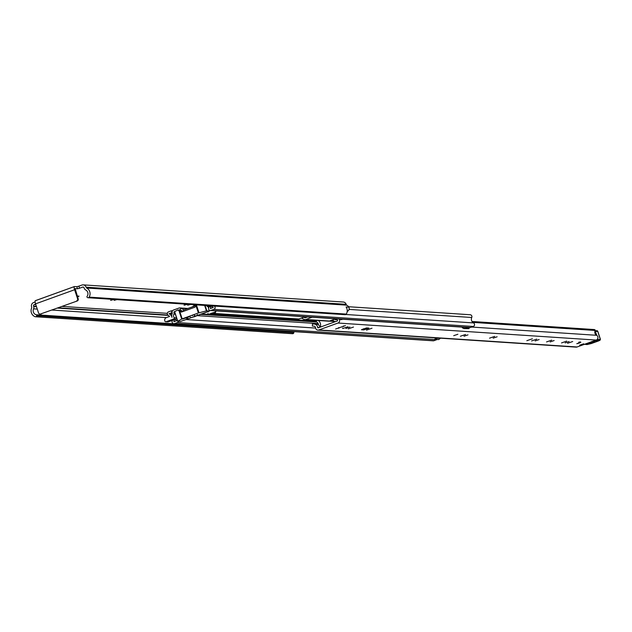 <?xml version="1.0" encoding="UTF-8"?>
<svg xmlns="http://www.w3.org/2000/svg" width="632" height="632" viewBox="0 0 632 632"><rect width="100%" height="100%" fill="white"/><g stroke="black" fill="none" stroke-linecap="round" stroke-linejoin="round"><path stroke-width="0.95" d="M35.116 301.978L33.67 302.499A3.452 3.318 93.8 0 0 31.6 306.899L31.718 307.247A0.845 0.806 -86.2 0 1 31.679 307.895A6.407 6.146 93.8 0 0 35.068 316.679A1.264 1.217 -86.2 0 0 36.664 315.795L36.719 315.581A0.671 0.648 -86.2 0 0 36.245 314.76L36.222 314.76A4.211 4.045 93.8 0 1 33.567 308.843A3.034 2.915 -86.2 0 0 33.709 306.528L33.591 306.18A1.264 1.217 93.8 0 1 34.349 304.569L35.637 304.103M36.664 315.795L293.841 332.748A1.264 1.217 93.8 0 1 292.237 333.641M79.521 288.232L77.523 288.761L76.843 286.691L78.842 286.17L79.521 288.232L82.587 287.125A1.264 1.217 93.8 0 1 84.127 287.908L84.246 288.255A3.034 2.915 -86.2 0 0 85.707 289.985A4.211 4.045 93.8 0 1 87.098 296.361L87.082 296.384A0.671 0.648 -86.2 0 0 87.184 297.332L87.358 297.467A1.264 1.217 -86.2 0 0 89.136 297.127L346.312 314.088A1.264 1.217 93.8 0 1 344.732 314.554M115.703 299.552L114.187 300.358L116.904 299.631M112.528 299.347L110.616 300.366L114.084 299.45M189.166 304.395L187.649 305.201L190.366 304.474M185.99 304.19L184.078 305.209L187.546 304.292M346.115 307.01L348.888 307.192A3.034 2.915 93.8 0 1 347.205 311.394A3.034 2.915 93.8 0 1 347.205 311.402M75.184 288.603L77.523 288.761M77.578 296.937L79.04 296.163L77.278 296.029M293.841 332.748L36.719 315.581M36.245 314.76L293.398 331.713A4.211 4.045 93.8 0 1 292.916 331.555M76.843 286.691L74.505 286.533A3.452 0.893 70.1 0 0 74.402 286.549A3.452 0.893 70.1 0 0 74.608 289.733L77.594 298.81L78.202 298.849L75.145 288.611M78.842 286.17L81.907 285.056A3.452 3.318 93.8 0 1 86.118 287.189L86.236 287.536A0.845 0.806 -86.2 0 0 86.639 288.018A6.407 6.146 93.8 0 1 89.136 297.127M348.888 307.192L348.967 307.16A6.407 6.146 -86.2 0 0 346.692 305.161A0.845 0.806 93.8 0 1 346.289 304.687L346.17 304.332A3.452 3.318 -86.2 0 0 343.263 302.017L83.203 284.874M348.967 307.16L346.091 306.97A6.407 6.146 93.8 0 1 346.312 314.088M78.202 298.849A1.683 1.619 93.8 0 1 77.199 300.998L40.598 313.97A1.683 1.619 -86.2 0 1 38.536 312.927L35.558 303.858A3.452 0.893 -109.9 0 1 35.352 300.666A3.452 0.893 -109.9 0 1 35.455 300.658L74.315 286.604M76.583 300.95A1.683 1.619 -86.2 0 0 77.594 298.81M40.598 313.97L77.199 300.998M41.206 314.009A1.683 1.619 93.8 0 1 40.266 314.049M36.222 314.76L293.398 331.713A0.671 0.648 93.8 0 1 293.888 332.535M467.988 334.865L463.999 336.24L467.988 334.865M465.571 334.462L460.396 336.24L465.571 334.462M457.876 334.288L453.713 335.655M335.584 329.051L345.428 325.575L335.584 329.051M349.907 327.084L345.917 328.458L349.907 327.084M353.478 327.068L348.311 328.853L353.478 327.068M372.019 328.213L366.457 330.125L372.019 328.213M497.123 336.785L493.126 338.167L497.123 336.785M494.698 336.382L489.531 338.167L494.698 336.382M539.143 339.558L535.146 340.932L539.143 339.558M536.718 339.155L531.552 340.932L536.718 339.155M532.397 338.784L526.843 340.703L532.397 338.784M554.13 340.545L550.14 341.92L554.13 340.545M551.712 340.142L546.538 341.92L551.712 340.142M566.699 341.13L561.532 342.915L566.699 341.13M569.124 341.533L565.127 342.915L569.124 341.533M572.695 341.525L567.528 343.31L572.695 341.525M580.871 342.291L576.795 343.697L580.871 342.291M583.707 343.792L579.639 345.19L583.707 343.792M342.773 328.522L347.94 326.744L342.773 328.522L342.607 328.008M363.74 329.904L368.906 328.127L366.592 327.937L361.425 329.714L363.74 329.904L363.361 328.774M472.009 321.49L594.198 329.548A1.264 1.217 93.8 0 1 594.68 329.691L595.044 329.888A0.419 0.403 93.8 0 1 595.21 330.457A3.579 3.436 -86.2 0 0 596.616 335.292A2.615 2.504 93.8 0 1 596.237 340.063L577.095 346.984A2.615 2.504 93.8 0 1 576.115 347.126L317.857 330.102A2.615 2.504 93.8 0 1 315.581 328.071L315.526 327.645A1.683 1.619 93.8 0 0 314.049 326.207L312.334 326.072L312.5 323.892L314.215 324.019A3.95 3.792 93.8 0 1 317.659 327.321L319.405 327.439M339.202 319.01A1.683 1.619 -86.2 0 0 339.234 319.073L339.439 319.444A2.615 2.504 93.8 0 1 337.978 323.039L318.836 329.959A2.615 2.504 93.8 0 1 317.857 330.102M578.849 342.52L580.381 341.967L578.746 342.204M336.935 318.86A3.95 3.792 -86.2 0 0 337.362 320.195A0.419 0.403 93.8 0 1 337.298 320.969L318.157 327.889A0.419 0.403 93.8 0 1 317.659 327.321M339.439 319.444L341.92 319.61A2.615 2.504 93.8 0 0 341.667 319.176M318.504 324.911A3.579 3.436 -86.2 0 0 316.482 321.893A0.419 0.403 93.8 0 1 316.277 321.333L316.442 320.945A1.264 1.217 93.8 0 1 316.885 320.408M320.274 327.123A5.775 5.546 -86.2 0 0 318.362 320.503M319.974 327.234A3.95 3.792 93.8 0 0 316.577 324.177L312.5 323.892M341.564 319.168A1.683 1.619 -86.2 0 0 341.596 319.231L339.234 319.073M588.874 342.726L593.377 341.335M584.505 344.306L587.136 344.535L591.252 343.563L598.796 340.846L599.815 340.3L598.204 340.577A4.211 0.458 -18.2 0 1 595.881 341.011L594.198 340.806M598.757 340.063L598.796 340.846M592.405 341.414L594.696 341.699L588.487 343.911L586.204 343.626M582.333 344.551L579.639 345.19L582.333 344.551M579.497 343.05L576.795 343.697L579.497 343.05M213.166 313.567L297.838 319.152A2.615 2.504 -86.2 0 0 298.825 319.01L305.043 316.758M312.129 317.225L305.904 319.476A2.615 2.504 93.8 0 1 304.924 319.618L328.458 321.167A2.615 2.504 -86.2 0 0 329.446 321.032L335.663 318.781M307.547 316.924L305.335 317.722A0.758 0.727 93.8 0 1 304.774 317.691L303.81 317.209M337.03 319.35L335.947 319.745A0.758 0.727 93.8 0 1 335.395 319.713L334.431 319.223M183.177 311.442A2.615 2.504 93.8 0 1 183.051 311.386L180.041 309.87A0.758 0.727 -86.2 0 0 179.488 309.83L178.84 310.067M175.017 311.45L174.061 311.797L173.99 312.619A1.936 1.864 93.8 0 1 173.895 314.12A3.5 3.357 -86.2 0 0 174.132 317.675L176.257 317.817A0.845 0.806 93.8 0 1 175.854 319.097L173.729 318.955A0.845 0.806 -86.2 0 0 174.132 317.675M195.098 304.79L194.609 305.825A0.758 0.727 93.8 0 1 194.198 306.204L184.394 309.751A0.758 0.727 93.8 0 1 183.833 309.72L180.831 308.195A2.615 2.504 -86.2 0 0 178.911 308.084L173.484 310.043A2.188 2.101 -86.2 0 0 172.173 312.832L172.299 313.29A5.356 5.135 -86.2 0 0 172.007 317.351L171.999 317.351A5.988 5.743 -86.2 0 0 169.107 313.741L172.023 312.532L171.446 310.778L172.457 310.849M304.924 319.618A2.615 2.504 93.8 0 1 303.992 319.358L301.432 318.07M335.466 321.633A2.615 2.504 93.8 0 1 334.612 321.38L332.053 320.084M348.643 306.733L470.192 314.744A1.936 1.864 93.8 0 1 471.748 317.493A4.132 3.966 -86.2 0 0 473.526 322.913A1.936 1.864 93.8 0 1 473.281 326.475L470.406 327.51A1.936 1.864 93.8 0 1 469.679 327.613L210.243 310.51A1.936 1.864 -86.2 0 0 210.97 310.407L213.845 309.364A1.936 1.864 -86.2 0 0 214.461 306.062M206.909 305.564A3.5 3.357 -86.2 0 1 206.933 305.817A0.845 0.806 -86.2 0 0 207.999 306.56L210.835 306.449A5.356 5.135 93.8 0 1 210.298 308.535L213.276 307.46A5.988 5.743 93.8 0 1 211.633 306.157L212.281 305.92M210.124 306.702A0.845 0.806 93.8 0 1 209.5 306.662M209.018 306.694A3.5 3.357 93.8 0 1 208.702 307.713A1.936 1.864 -86.2 0 0 210.243 310.51M57.544 308.1L168.325 315.408A4.132 3.966 -86.2 0 1 169.566 316.45L166.335 317.62A2.528 2.425 -86.2 0 0 164.818 320.843L164.952 321.238A0.845 0.806 -86.2 0 0 165.979 321.759L168.104 321.893L172.425 320.337A4.132 3.966 93.8 0 1 172.204 320.953A1.936 1.864 -86.2 0 0 174.495 323.592L177.363 322.557A1.936 1.864 -86.2 0 0 178.524 321.356M172.425 320.337L174.345 319.642A5.988 5.743 93.8 0 1 173.816 321.728L176.802 320.645A5.356 5.135 93.8 0 1 175.143 319.35L175.854 319.097M176.731 318.386A3.5 3.357 93.8 0 1 176.257 317.817M207.999 306.56L210.156 305.785M165.979 321.759L173.729 318.955M168.302 315.392A1.936 1.864 93.8 0 1 168.547 311.829L171.446 310.778M437.178 339.479A1.936 1.864 93.8 0 1 436.807 339.661L433.931 340.703A1.936 1.864 93.8 0 1 433.204 340.806L173.761 323.702M435.638 339.376L437.344 338.175L440.37 338.373L438.663 339.574L435.638 339.376L434.966 339.036L435.519 337.859M462.039 327.115A2.275 2.188 -86.2 0 0 463.066 328.221L465.879 328.442L466.211 327.739L469.228 327.937L468.431 327.534M465.879 328.442L468.897 328.64L469.228 327.937M468.897 328.64L463.825 328.601M465.405 327.337L466.211 327.739M174.345 319.642L175.143 319.35M168.104 321.893A0.845 0.806 93.8 0 1 167.48 321.854M210.835 306.449L211.633 306.157M197.042 314.783L197.263 315.447L190.753 317.801L190.532 317.13M197.492 314.618L197.776 315.479L197.263 315.447M197.776 315.479L190.753 317.801M189.813 316.537L182.593 319.081L189.766 316.379M179.994 310.991L181.7 311.979M190.896 317.809L180.46 321.483L177.687 321.285L182.182 318.844L198.393 312.982L206.427 310.849L209.587 310.976L197.729 315.336M182.182 318.844L179.67 311.213L177.663 309.988L174.543 311.734L177.71 321.253M192.815 315.25L192.333 315.423M187.554 318.007L187.064 318.188M194.822 315.376L194.34 315.558M186.606 317.943L186.124 318.125M196.307 304.592L195.035 307.16L181.4 312.09L179.67 311.213M192.879 315.423L192.381 315.558M187.609 318.188L187.112 318.323M194.885 315.558L194.387 315.692M186.669 318.125L186.163 318.259M181.937 311.892L180.626 311.394M177.663 309.988L180.681 310.186M193.882 316.893L207.912 311.655M208.22 311.892L208.378 311.489M203.78 313.148L206.308 312.24M208.189 314.025A5.728 0.624 -18.2 0 1 206.237 314.333L203.812 314.065L203.78 313.496M216.65 310.928L216.547 310.999A5.728 0.624 -18.2 0 1 215.378 311.608M203.812 314.065L203.638 313.543M210.954 313.456A3.792 0.411 161.8 0 0 208.418 314.712A3.792 0.411 161.8 0 0 213.079 313.598A3.792 0.411 161.8 0 0 215.623 312.342A3.792 0.411 161.8 0 0 210.954 313.456M82.587 287.125L83.527 287.189M34.349 304.569L35.827 304.671M62.22 306.409L167.314 313.338M193.345 306.512L193.076 306.378A4.313 0.466 -18.2 0 1 194.846 305.327M33.567 308.843L37.272 309.088M52.116 310.059L166.398 317.596M33.709 306.528L36.498 306.718M33.591 306.18L36.38 306.362M58.341 307.816L167.82 315.028M86.639 288.018L346.692 305.161M86.236 287.536L346.289 304.687M86.118 287.189L346.17 304.332M35.558 303.858L74.608 289.733M193.076 306.378A1.683 1.667 116.8 0 1 193.898 306.315M338.697 327.589L338.894 328.19M337.978 323.039L596.237 340.063M318.836 329.959L577.095 346.984M471.677 327.052L596.616 335.292M472.768 322.383L595.21 330.457M334.936 321.514L329.075 321.127M594.68 329.691L472.08 321.601M472.215 321.791L595.044 329.888M316.577 324.177L314.215 324.019M343.381 325.946L343.563 326.499M588.487 343.911A1.264 1.225 -83 0 0 589.324 342.781L589.332 342.56M584.624 344.266A48.877 5.317 -18.2 0 1 587.128 344.448M586.37 344.408A0.845 0.837 -4.7 0 0 587.136 344.535M596.521 339.945L600.353 339.345M597.746 331.373L600.321 339.226A0.845 0.814 97 0 1 599.815 340.3M597.003 330.702A0.845 0.814 -83 0 1 597.035 330.71L597.035 330.71A0.845 0.814 -83 0 1 597.706 331.271L600.25 339.218A0.845 0.814 97 0 1 599.736 340.293M597.832 338.325L598.204 340.577M596.411 340A0.845 0.814 97 0 1 595.881 341.011M596.892 335.474L595.099 331.01L596.963 330.694A0.845 0.814 -83 0 1 597.635 331.255L594.823 331.84M586.069 344.005L591.276 343.555L598.82 340.838L600.4 339.266L597.785 331.302L596.963 330.694A0.845 0.814 -83 0 0 596.6 330.741L595.147 331.002M591.86 341.478L594.151 341.754A1.264 1.225 -83 0 0 594.696 341.699M213.632 313.393L298.825 319.01M305.904 319.476L329.446 321.032M179.488 309.83L180.049 309.87L180.831 308.195L187.475 308.637M174.061 311.797L174.574 311.829M203.172 313.717L203.702 313.748M211.12 314.238L316.348 321.175M304.774 317.691L305.327 317.73M335.395 319.713L335.94 319.745M183.051 311.386L183.833 309.72L184.386 309.751M349.046 309.404L471.748 317.493M345.917 314.499L473.526 322.913M194.609 305.825L195.462 306.251M213.845 309.364L473.281 326.475M210.97 310.407L470.406 327.51M174.495 323.592L433.931 340.703M177.363 322.557L436.807 339.661M186.116 319.539L315.581 328.071M173.895 314.12L175.364 314.215M197.713 315.684L318.188 323.631M173.99 312.619L174.859 312.674M201.229 314.412L316.758 322.036M173.863 312.224L174.724 312.279M202.137 314.088L204.397 314.238M205.85 314.333L208.347 314.499M209.785 314.594L316.253 321.617M169.107 313.741L172.046 313.93M169.123 313.583L172.094 313.78M177.782 321.206L174.637 311.655M204.642 305.422L206.427 310.849M206.822 310.778L205.068 305.446M208.133 306.639L208.584 308.021M209.295 310.162L209.555 310.96M179.014 310.849L181.708 319.042M195.881 305.351L198.393 312.982M199.001 312.785L196.402 304.877M74.402 286.549L35.352 300.666M39.958 314.057L40.574 314.096M88.022 297.727L345.198 314.689M35.408 316.75L292.577 333.712M329.572 320.985L334.454 321.301M179.899 307.942L187.933 308.471M207.683 306.607L209.808 306.749M165.663 321.799L167.788 321.941M177.687 321.285L174.543 311.734M209.587 310.976L209.334 310.193M208.6 307.974L208.165 306.639M207.999 313.44L208.418 314.712M215.204 311.07L215.623 312.342"/></g></svg>
